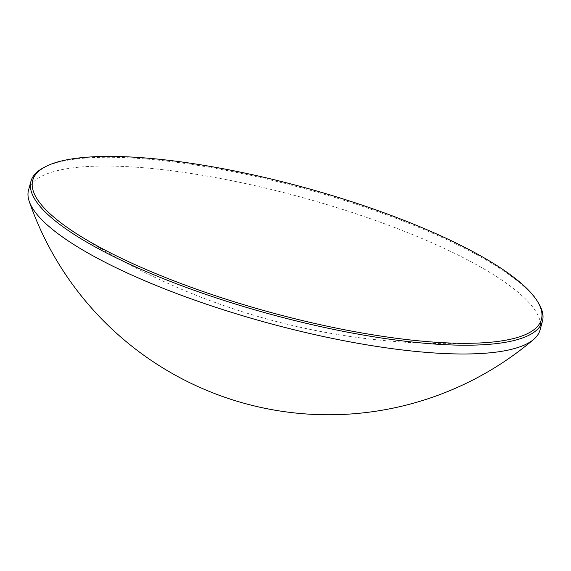 <?xml version="1.0" encoding="UTF-8"?>
<svg xmlns="http://www.w3.org/2000/svg" width="571" height="571" viewBox="0 0 571 571"><rect width="100%" height="100%" fill="white"/><g stroke="black" fill="none" stroke-linecap="round" stroke-linejoin="round"><path stroke-width="0.43" stroke-dasharray="2.85 2.14" d="M43.617 167.674A265.144 65.044 -164.7 0 1 423.061 229.171A265.144 65.044 -164.7 0 1 538.467 303.051M540.045 329.988A265.144 65.044 15.3 0 0 420.656 237.95A265.144 65.044 15.3 0 0 67.257 168.673A265.144 65.044 15.3 0 0 28.55 190.057M74.901 232.633A686.87 686.87 0 0 0 478.477 343.035"/><path stroke-width="0.86" d="M151.479 271.803A263.674 64.68 15.3 0 0 478.477 343.035A263.674 64.68 15.3 0 0 502.915 340.694A263.674 64.68 15.3 0 0 537.447 301.381A263.674 64.68 15.3 0 0 422.683 227.915A263.674 64.68 15.3 0 0 71.239 159.024A263.674 64.68 15.3 0 0 45.345 166.761A263.674 64.68 15.3 0 0 74.901 232.633A263.674 64.68 15.3 0 0 151.479 271.803M537.447 301.381L538.467 303.051A265.144 65.044 -164.7 0 1 542.45 321.202A265.144 65.044 -164.7 0 1 150.344 273.309A265.144 65.044 -164.7 0 1 30.955 181.271A265.144 65.044 -164.7 0 1 43.617 167.674L45.345 166.761M30.955 181.271L28.55 190.057A265.144 65.044 15.3 0 0 29.228 201.392A265.144 65.044 15.3 0 0 147.939 282.088A265.144 65.044 15.3 0 0 501.345 351.365A265.144 65.044 15.3 0 0 533.692 339.395A265.144 65.044 15.3 0 0 540.045 329.988L542.45 321.202M29.228 201.392A316.712 316.712 0 0 0 533.692 339.395"/></g></svg>
